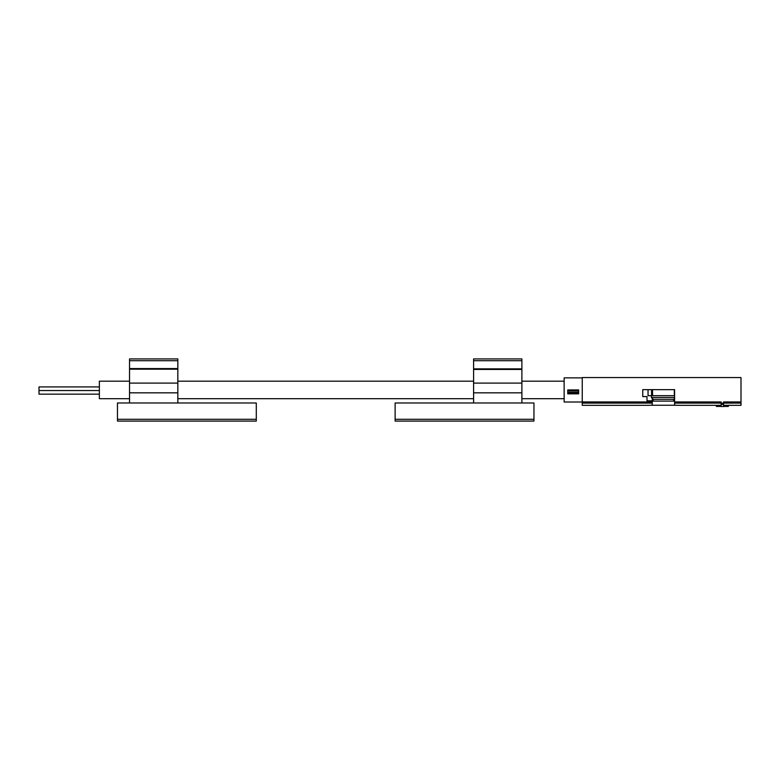 <?xml version="1.0" encoding="UTF-8"?>
<svg xmlns="http://www.w3.org/2000/svg" width="780" height="780" viewBox="0 0 780 780"><rect width="100%" height="100%" fill="white"/><g stroke="black" fill="none" stroke-linecap="round" stroke-linejoin="round"><path stroke-width="1.17" d="M129.538 398.687L99.362 398.687L99.362 381.186L129.538 381.186M721.139 405.317L716.313 405.317L716.313 406.419L721.139 406.419M652.265 404.596C648.667 405.551 648.667 405.551 652.265 404.596L652.265 401.944L582.25 401.944L582.25 377.569L741 377.569L741 401.944L723.557 401.944L723.557 403.211L721.139 403.211L721.139 401.944L674.602 401.944L674.602 404.596C678.2 405.551 678.2 405.551 674.602 404.596M741 401.944L741 405.327L723.557 405.317M723.557 403.211L723.557 406.536L721.139 406.536L721.139 403.211M652.265 401.944L652.265 398.356M674.602 401.944L674.602 389.639L642.759 389.639L642.759 396.581L646.99 396.581L646.99 400.803L652.265 400.803M582.25 401.944L582.25 405.327L649.555 405.327M648.043 389.639L648.043 395.674L674.602 395.674L674.602 389.639M652.265 395.674L652.265 389.639M649.857 405.239L677.02 405.239M652.265 401.105L674.602 401.105M653.211 401.105L653.211 399.292L673.657 399.292L674.602 398.356M653.211 399.292L651.368 397.449L674.602 397.449M651.368 397.449L651.368 395.674M728.383 405.317L728.383 406.419L723.557 406.419M582.25 402.012L564.145 402.012L564.145 377.871L582.25 377.871M578.633 393.851L578.633 389.941L567.762 389.941L567.762 393.851L578.633 393.832L567.762 393.851M99.362 394.163L39 394.163L39 386.919L99.362 386.919L39 386.919M99.362 390.546L39 390.546L99.362 390.546M395.128 419.279L395.128 402.977L533.959 402.977L533.959 421.083L395.128 421.083L395.128 419.279L533.959 419.279M473.596 358.917L521.888 358.917L473.596 358.917L473.596 402.977M521.888 358.917L521.888 402.977M256.298 402.977L117.468 402.977L117.468 421.083L256.298 421.083L256.298 402.977M129.538 368.569L177.83 368.569L177.83 358.917L129.538 358.917L129.538 369.174L177.83 369.174L177.83 392.837L129.538 392.837L129.538 369.174M129.538 402.977L129.538 392.837M177.83 402.977L177.83 392.837M177.83 368.569L177.83 369.174M721.139 403.094L674.602 403.094M741 403.094L723.557 403.094M652.265 403.094L582.25 403.094M674.339 395.674L674.339 389.639M652.538 395.674L652.538 389.639M651.573 395.674L651.573 389.639M723.557 404.362L721.139 404.362M578.633 390.907L567.762 390.907M578.633 392.301L567.762 392.301M578.633 392.857L567.762 392.857M473.596 392.837L521.888 392.837M473.596 383.087L521.888 383.087M473.596 369.447L521.888 369.447M473.596 368.862L521.888 368.862M473.596 360.721L521.888 360.721M177.83 383.087L129.538 383.087M177.83 360.721L129.538 360.721M256.298 419.279L117.468 419.279M564.145 381.186L521.888 381.186M473.596 381.186L177.83 381.186M564.145 398.687L521.888 398.687M473.596 398.687L177.83 398.687M716.313 405.327L677.323 405.327M673.657 401.105L673.657 399.292"/></g></svg>
